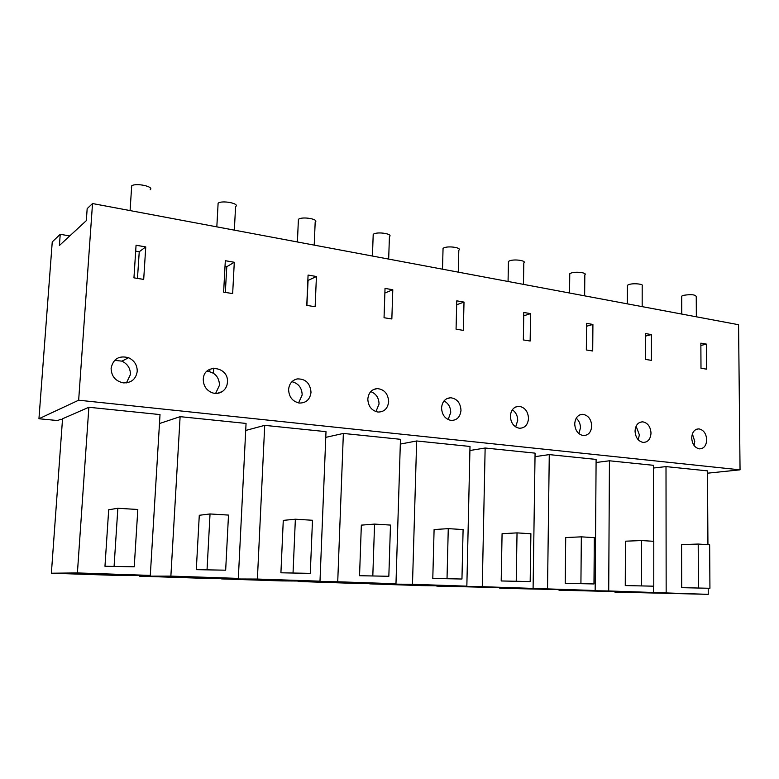 <?xml version="1.0" encoding="UTF-8"?>
<svg xmlns="http://www.w3.org/2000/svg" width="779" height="779" viewBox="0 0 779 779"><rect width="100%" height="100%" fill="white"/><g stroke="black" fill="none" stroke-linecap="round" stroke-linejoin="round"><path stroke-width="1.17" d="M740.05 469.834L78.66 400.202L92.526 203.543L738.57 324.716L740.05 469.834L707.488 473.194M92.526 203.543L87.17 208.645L86.313 220.652L59.399 245.502L60.226 234.294L52.251 241.899L38.95 418.751L78.66 400.202M137.231 371.379C137.26 365.088 134.377 360.541 128.593 357.727C119.051 355.273 113.218 358.778 111.105 368.243C111.368 376.238 115.419 381.116 123.248 382.869C131.281 383.054 135.945 379.227 137.231 371.379M143.696 279.398L145.761 246.914L136.062 245.239L133.949 277.85L143.696 279.398M288.6 389.558C288.98 397.095 292.602 401.594 299.467 403.055C306.215 403.025 310.071 399.423 311.016 392.256C310.149 383.122 305.524 378.682 297.12 378.925C292.028 380.279 289.184 383.823 288.6 389.558M700.857 343.159L700.993 368.263L706.641 369.158L706.485 344.133L700.857 343.159M691.703 437.964C692.2 444.108 694.732 447.74 699.308 448.86C703.846 448.762 706.319 445.734 706.719 439.775C706.193 433.504 703.583 429.881 698.89 428.878C694.498 429.112 692.103 432.141 691.703 437.964M510.362 416.19C510.81 422.939 513.799 426.96 519.33 428.246C524.822 428.187 527.889 424.896 528.522 418.372C527.996 411.331 524.832 407.31 519.009 406.307C513.828 406.657 510.946 409.949 510.362 416.19M225.316 260.712L223.631 292.144L232.658 293.586L234.294 262.27L225.316 260.712M227.439 382.216C228.929 366.286 203.67 363.024 203.28 379.315C203.348 385.761 206.289 390.24 212.102 392.743C215.764 393.94 219.152 393.541 222.288 391.564C225.423 389.354 227.137 386.238 227.439 382.216M635.051 431.167C635.528 437.496 638.196 441.245 643.064 442.414C647.894 442.336 650.543 439.22 651.01 433.085C650.494 426.59 647.719 422.841 642.694 421.828C638.05 422.082 635.498 425.188 635.051 431.167M460.993 410.26C460.447 402.85 457.01 398.682 450.661 397.748C445.237 398.215 442.199 401.604 441.557 407.923C441.985 414.915 445.15 419.073 451.07 420.426C456.952 420.387 460.262 416.999 460.993 410.26M456.767 300.84L456.066 329.205L463.339 330.364L464.011 302.096L456.767 300.84M530.577 313.635L523.79 312.467L523.342 339.936L530.148 341.017L530.577 313.635L523.731 315.807M651.439 334.59L645.47 333.558L645.431 359.401L651.429 360.356L651.439 334.59L645.47 336.119M591.728 425.967C591.212 419.219 588.252 415.334 582.867 414.321C577.96 414.603 575.243 417.807 574.717 423.922C575.184 430.456 578.008 434.331 583.189 435.558C588.34 435.49 591.183 432.287 591.728 425.967M586.558 323.343L586.334 349.975L592.712 350.998L592.916 324.444L586.558 323.343M391.847 318.971L392.791 289.749L385.03 288.405L384.047 317.725L391.847 318.971M316.42 276.506L315.144 306.741L306.77 305.397L308.075 275.065L316.42 276.506L307.841 280.547M388.663 401.575C388.069 393.629 384.232 389.305 377.172 388.585C371.612 389.286 368.496 392.782 367.815 399.072C368.224 406.317 371.602 410.64 377.951 412.052C384.261 412.023 387.825 408.537 388.663 401.575M706.485 344.133L700.866 345.438M694.06 445.461L694.751 441.401L692.375 433.893M614.835 591.865L666.162 592.926L666.006 466.602L653.464 468.033M666.006 466.602L707.468 470.867L707.936 544.648M708.208 588.262L708.247 594.348L666.162 592.926M681.693 587.668L709.932 588.281L709.65 544.755L698.208 544.054L681.567 544.599L681.693 587.668L709.932 588.281M708.247 594.348L614.835 592.069M667.7 593.179L641.799 592.624L667.7 593.179M698.432 587.853L698.208 544.054M62.495 419.462L60.587 419.277L57.685 420.553L38.95 418.751M51.375 573.217L62.544 418.771L88.864 407.271L77.403 572.935L51.375 573.217L120.102 575.515L150.298 575.408L77.403 572.935M150.298 575.408L160.016 414.584L88.864 407.271M325.768 437.36L343.364 433.436L337.726 581.777L298.162 581.475L353.89 583.344L395.975 583.753L337.726 581.777M395.975 583.753L400.464 439.307L343.364 433.436M596.091 462.492L609.441 460.788L608.711 590.969L559.001 590.209L653.435 592.488L608.711 590.969M653.445 541.288L653.464 465.316L609.441 460.788M159.471 423.552L180.115 416.658L170.874 576.109L139.558 576.168L203.494 578.31L238.325 578.398L170.874 576.109M238.325 578.398L246.057 423.435L180.115 416.658M245.706 430.456L264.714 425.353L257.391 579.05L221.616 578.914L281.238 580.91L319.994 581.173L257.391 579.05M319.994 581.173L326.002 431.654L264.714 425.353M533.089 588.408L535.076 453.144L485.142 448.013L482.269 586.684L436.785 586.11L533.089 588.408L482.269 586.684M469.903 450.515L485.142 448.013M535.027 456.66L549.273 454.605L547.53 588.895L499.758 588.223L595.156 590.511L547.53 588.895M595.156 590.511L596.11 459.415L549.273 454.605M400.318 444.069L416.658 440.972L412.49 584.308L369.723 583.87L421.936 585.613L466.845 586.159L412.49 584.308M466.845 586.159L470 446.455L416.658 440.972M653.435 586.188L653.435 592.488M625.264 585.574L653.776 586.188L653.785 541.317L641.604 540.558L625.43 541.191L625.264 585.574L653.776 586.188M638.254 439.814L639.364 434.848L636.112 426.201M611.437 591.271L585.993 590.735L611.437 591.271M641.526 585.73L641.604 540.558M565.213 583.344L593.978 583.948L594.319 537.646L581.338 536.848L565.71 537.559L565.213 583.344L593.978 583.948M578.894 433.621L580.462 427.875C580.423 423.883 579.011 420.65 576.226 418.187M592.916 324.444L586.538 326.255M551.6 589.245L526.682 588.72L551.6 589.245M580.92 583.461L581.338 536.848M501.199 580.968L530.178 581.572L530.889 533.732L517.032 532.885L502.075 533.693L501.199 580.968L530.178 581.572M515.649 426.882L517.714 420.446C517.655 415.801 515.864 412.257 512.339 409.783M487.849 587.093L463.505 586.577L487.849 587.093M516.234 581.046L517.032 532.885M432.793 578.437L461.957 579.021L463.096 529.554L448.266 528.639L434.098 529.554L432.793 578.437L461.957 579.021M448.139 419.569L450.72 412.51C450.632 407.154 448.392 403.298 444.011 400.942M464.011 302.096L456.669 304.745M419.793 584.786L396.083 584.289L419.793 584.786M447.029 578.466L448.266 528.639M359.547 575.71L388.838 576.285L390.474 525.075L374.563 524.092L361.339 525.134L359.547 575.71L388.838 576.285M375.945 411.614L379.042 404.028C378.886 397.855 376.121 393.707 370.746 391.594M392.791 289.749L384.875 293.04M346.976 582.322L371.408 583.354L348.369 582.877L323.937 581.845L346.976 582.322M372.82 575.691L374.563 524.092M209.755 371.622L209.892 369.188M221.645 578.359L221.616 578.914M280.917 572.799L310.285 573.354L312.486 520.265L295.368 519.213L283.274 520.382L280.917 572.799L310.285 573.354M298.6 402.938L302.174 394.924C301.901 387.796 298.484 383.395 291.94 381.71M306.897 305.426L308.056 280.586M268.872 579.683L295.854 580.832L268.872 579.683M293.05 572.711L295.368 519.213M213.446 373.219L213.728 368.175M139.607 575.447L139.558 576.168M196.298 569.653L225.667 570.189L228.5 515.085L210.038 513.955L199.288 515.279L196.298 569.653L225.667 570.189M215.617 393.424L219.522 385.138C219.045 376.861 214.819 372.235 206.854 371.271M234.294 262.27L226.786 266.7L225.014 266.399M225.326 292.417L226.786 266.7M184.886 576.84L214.877 578.115L184.886 576.84M207.058 569.498L210.038 513.955M145.761 246.914L139.246 251.744L135.682 251.13M137.464 278.405L139.246 251.744M126.451 382.878L130.414 374.592C130.502 368.457 127.668 363.978 121.933 361.144L114.62 360.326M104.97 566.265L134.241 566.781L137.815 509.495L117.853 508.268L108.69 509.768L104.97 566.265L134.241 566.781M69.75 235.94L60.226 234.294M94.327 573.782L127.873 575.204L94.327 573.782M114.104 566.021L117.853 508.268M681.713 297.072L681.703 296.137L683.426 295.338C691.285 294.141 695.559 294.598 696.251 296.711L696.348 316.8M627.407 286.341L627.416 285.28L628.926 284.539C633.765 282.865 644.769 284.169 642.198 286.107L642.169 306.634M569.751 274.938L569.761 273.741L571.046 273.078C575.856 271.228 587.678 272.767 584.825 274.86L584.639 295.845M508.414 262.796L508.434 261.452L509.466 260.887C514.218 258.823 526.984 260.653 523.809 262.922L523.459 284.374M443.017 249.845L443.056 248.345L443.835 247.888C448.48 245.599 462.317 247.761 458.812 250.205L458.276 272.144M373.151 235.988L373.725 234.002C378.204 231.451 393.307 234.012 389.422 236.641L388.672 259.095M298.328 221.129L298.669 219.142C302.914 216.28 319.478 219.318 315.183 222.142L314.21 245.122M218.013 205.159L218.12 203.192C222.044 199.979 240.312 203.582 235.579 206.591L234.343 230.146M218.12 203.192L216.825 226.864M131.349 187.7L131.7 185.84C135.741 182.617 154.495 186.609 150.201 189.735M696.514 429.239L698.89 428.878M639.997 422.276L642.694 421.828M579.79 414.886L582.867 414.321M515.523 407.037L519.009 406.307M446.776 398.673L450.661 397.748M373.151 389.704L377.172 388.585M294.764 379.714L297.12 378.925M217.175 393.376L222.288 391.564M121.933 361.144L128.593 357.727M681.761 314.064L681.703 296.137M627.348 303.859L627.416 285.28M569.556 293.021L569.761 273.741M508.064 281.482L508.434 261.452M442.501 269.183L443.056 248.345M372.44 256.048L373.209 234.333M297.403 241.977L298.415 219.318M130.074 210.583L131.7 185.84"/></g></svg>
